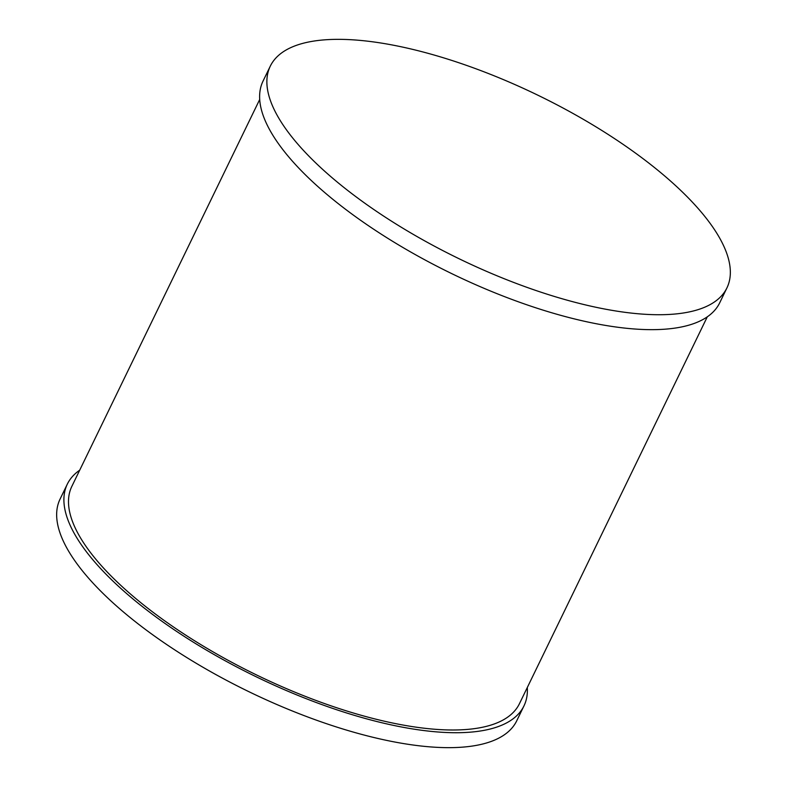 <?xml version="1.0" encoding="UTF-8"?>
<svg xmlns="http://www.w3.org/2000/svg" width="787" height="787" viewBox="0 0 787 787"><rect width="100%" height="100%" fill="white"/><g stroke="black" fill="none" stroke-linecap="round" stroke-linejoin="round"><path stroke-width="1.18" d="M270.285 66.167L263.035 81.091A253.817 90.771 25.9 0 0 383.279 235.47A253.817 90.771 25.9 0 0 653.072 329.655A253.817 90.771 25.9 0 0 719.692 302.838L726.932 287.904A253.817 90.771 25.9 0 0 606.688 133.524A253.817 90.771 25.9 0 0 336.895 39.35A253.817 90.771 25.9 0 0 270.285 66.167A253.817 90.771 25.9 0 0 390.529 220.547A253.817 90.771 25.9 0 0 660.323 314.721A253.817 90.771 25.9 0 0 726.932 287.904M259.7 99.477L71.843 486.366A248.79 88.97 25.9 0 0 189.706 637.686A248.79 88.97 25.9 0 0 454.148 729.992A248.79 88.97 25.9 0 0 519.44 703.706L707.297 316.817M79.703 470.183A253.817 90.771 25.9 0 0 67.308 484.162L60.068 499.096A253.817 90.771 25.9 0 0 180.312 653.476A253.817 90.771 25.9 0 0 450.105 747.65A253.817 90.771 25.9 0 0 516.715 720.833L523.965 705.909A253.817 90.771 25.9 0 0 527.3 687.523M67.308 484.162A253.817 90.771 25.9 0 0 187.562 638.542A253.817 90.771 25.9 0 0 457.355 732.717A253.817 90.771 25.9 0 0 523.965 705.909"/></g></svg>
